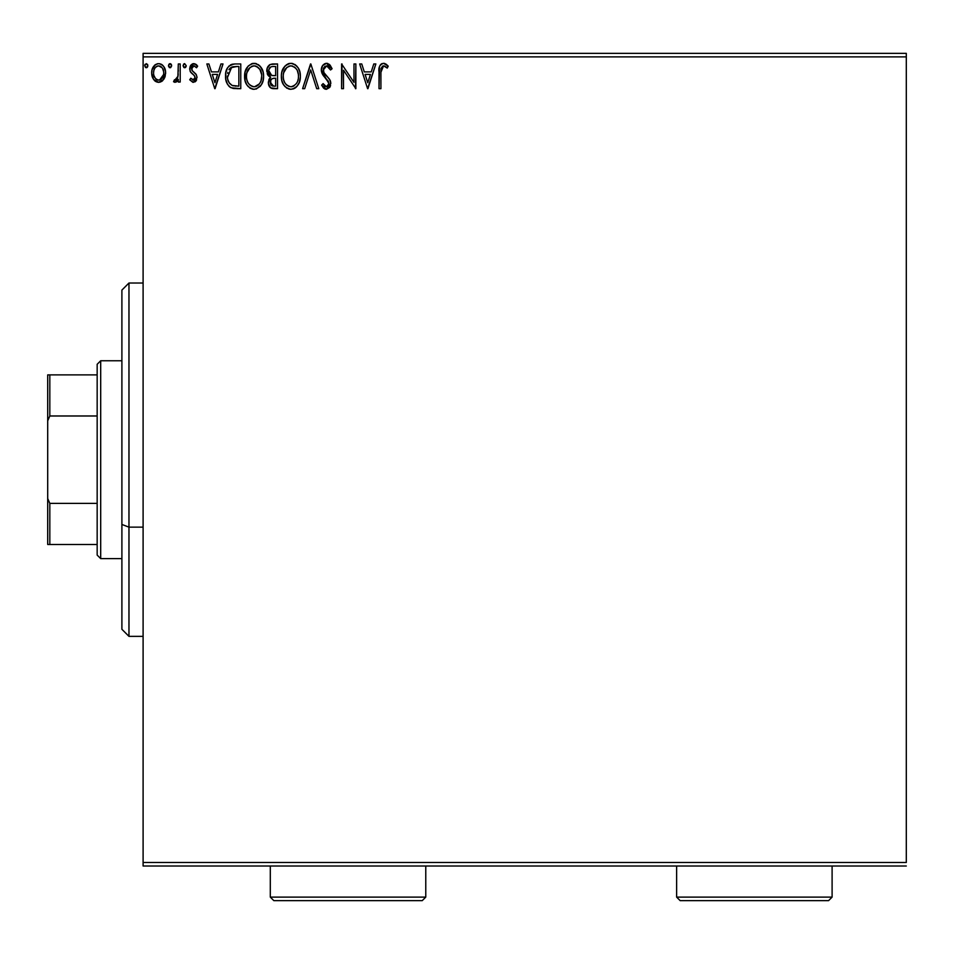 <?xml version="1.0" encoding="UTF-8"?>
<svg xmlns="http://www.w3.org/2000/svg" width="954" height="954" viewBox="0 0 954 954"><rect width="100%" height="100%" fill="white"/><g stroke="black" fill="none" stroke-linecap="round" stroke-linejoin="round"><path stroke-width="1.43" d="M143.1 56.882L906.3 56.882L906.3 862.488L143.1 862.488L143.1 56.882L143.1 866.017L906.3 866.017L143.1 866.017L143.1 862.488L906.3 862.488L906.3 56.882L143.1 56.882L143.1 53.352L143.1 56.882M163.766 79.349L165.185 76.296L165.519 71.335L163.909 66.804L161.703 64.49L158.638 63.632L155.574 64.502L152.068 69.749L151.686 73.792L152.676 77.894L154.488 80.565L157.1 82.139L160.165 82.139L162.788 80.553L165.614 72.945C165.662 67.806 163.337 64.705 158.638 63.632C153.94 64.717 151.614 67.817 151.662 72.945L153.511 79.373L158.638 82.342L163.766 79.349M178.303 63.954L180.199 63.954L178.303 63.954L177.861 76.845L176.812 79.23L174.451 79.802L173.545 81.722L176.12 82.056L178.303 79.373L178.303 82.032L180.199 82.032L180.199 63.954L180.199 82.032L180.199 63.954L178.303 63.954L178.004 76.237L173.545 81.722L174.987 82.342L178.303 79.373L178.303 82.032L180.199 82.032L178.303 82.032M193.388 82.342L196.142 80.768L196.965 76.88L195.94 74.102L192.064 70.489L191.754 67.746L193.936 65.862L196.548 67.758L197.645 66.088L194.33 63.679L191.265 64.681L189.763 67.949L190.335 71.657L194.258 75.509L195.105 77.691L193.686 80.064L190.824 78.228L189.715 79.778L193.388 82.342L197.001 77.608L196.393 74.817L192.064 70.489L191.611 68.76L193.936 65.862L196.548 67.758L197.645 66.088L193.722 63.632L189.715 68.855L190.335 71.657L194.652 76.058L195.105 77.691L193.268 80.124L190.824 78.228L189.715 79.778L192.803 82.282M235.018 63.954L230.761 64.729L227.636 67.662L225.8 72.754L225.812 79.432L227.469 84.274L230.379 87.386L234.028 88.531L240.766 88.686L240.766 63.954L235.018 63.954C228.423 64.848 225.263 68.867 225.549 76.01C225.251 81.078 227.124 85.013 231.13 87.792L240.766 88.686L240.766 63.954L240.766 88.686L237.021 88.686M272.605 63.954L277.542 63.954L270.125 64.502L267.108 68.449L267.335 74.018L270.674 77.298L268.885 79.647L268.432 83.749L270.614 87.863L277.542 88.686L277.542 63.954L277.542 88.686L277.542 63.954L272.605 63.954C268.742 64.55 266.786 66.887 266.762 70.978L270.674 77.298L268.348 82.557C268.384 86.456 270.28 88.495 274.048 88.686L277.542 88.686L274.048 88.686M304.672 88.686L302.597 88.686L310.527 63.954L302.597 88.686L304.672 88.686L310.682 69.928L316.704 88.686L318.767 88.686L310.837 63.954L318.767 88.686L310.837 63.954L302.597 88.686L304.672 88.686L310.682 69.928L316.704 88.686L318.767 88.686L316.704 88.686M353.97 63.954L353.97 82.354L341.604 63.954L341.604 88.686L343.5 88.686L343.5 70.238L355.866 88.686L355.866 63.954L353.97 63.954L355.866 63.954L353.97 63.954L353.97 82.354L341.604 63.954L341.604 88.686L343.5 88.686L343.5 70.238L355.866 88.686L355.866 63.954L355.472 88.686M380.92 72.23L381.135 68.414L382.637 66.088L384.522 66.064L387.252 68.08L388.218 66.172L386.179 64.216L383.544 63.322L380.992 64.216L379.501 66.506L379.012 88.686L380.92 88.686L380.92 72.23L383.556 65.862L387.252 68.08L388.218 66.172L383.544 63.322C379.764 64.61 378.261 67.495 379.012 71.979L379.012 88.686L380.92 88.686L380.92 72.23M373.777 63.954L375.852 63.954L367.922 88.686L375.852 63.954L373.777 63.954L371.237 71.884L364.285 71.884L361.745 63.954L359.67 63.954L367.6 88.686L375.852 63.954L373.777 63.954L371.237 71.884L364.285 71.884L361.745 63.954L359.67 63.954L367.6 88.686L359.67 63.954L361.745 63.954M326.53 63.322L322.631 65.587L321.307 70.012L322.535 74.412L328.844 82.795L328.307 85.765L326.983 86.719L324.789 86.11L323.108 83.618L321.629 85.133L323.454 87.923L326.399 89.318L329.762 87.386L330.764 82.569L329.452 79.182L323.835 72.48L323.489 68.354L324.61 66.661L326.673 65.862L329.13 67.352L330.537 69.976L332.087 68.724L329.368 64.383L326.53 63.322C323.084 64.073 321.343 66.303 321.307 70.012L328.915 83.654L326.423 86.778L323.108 83.618L321.629 85.133L326.399 89.318L330.823 83.547L329.846 79.778L323.835 72.48L323.215 70.047L326.673 65.862L330.537 69.976L332.087 68.724L326.53 63.322M300.379 76.213C300.462 69.165 297.29 64.872 290.839 63.322C284.387 64.932 281.227 69.272 281.358 76.332C281.227 83.463 284.435 87.792 290.982 89.318C297.386 87.637 300.522 83.272 300.379 76.213L299.842 71.812L298.077 67.758L295.036 64.562L291.387 63.346L288.633 63.644L284.96 66.064L281.871 71.92L281.382 75.211L281.871 80.78L283.648 84.882L286.725 88.09L289.861 89.247L293.176 88.972L296.837 86.516L299.27 82.449L300.343 77.322M263.59 76.213L263.065 71.812L260.227 66.339L256.244 63.632L251.856 63.644L248.183 66.064L245.095 71.92L245.095 80.78L246.859 84.882L249.948 88.09L253.084 89.247L256.399 88.972L261.384 84.727L263.065 80.625L263.59 76.213C263.686 69.165 260.502 64.872 254.05 63.322C247.611 64.932 244.451 69.272 244.57 76.332C244.451 83.463 247.658 87.792 254.205 89.318C260.609 87.637 263.733 83.272 263.59 76.213M220.934 63.954L223.009 63.954L215.079 88.686L223.009 63.954L220.934 63.954L218.394 71.884L211.454 71.884L208.902 63.954L206.839 63.954L214.757 88.686L223.009 63.954L220.934 63.954L218.394 71.884L211.454 71.884L208.902 63.954L206.839 63.954L214.757 88.686L206.839 63.954L208.902 63.954M186.221 65.695L184.635 63.632L183.049 65.695L183.955 67.567L185.827 67.054L186.221 65.695L184.635 63.632L183.049 65.695L184.635 67.758L186.221 65.695M171.613 66.053L170.742 63.835L168.858 64.335L168.488 66.053L169.371 67.567L170.742 67.567L171.637 65.695L170.05 67.758L171.637 65.695L170.05 63.632L168.464 65.695L170.229 67.746M147.858 65.695L146.272 63.632L144.686 65.695L145.58 67.567L147.465 67.054L147.858 65.695L146.272 63.632L144.686 65.695L146.272 67.758L147.858 65.695M906.3 53.352L143.1 53.352L906.3 53.352L906.3 56.882L906.3 53.352M380.92 88.686L379.012 88.686M379.012 71.979L379.132 68.676M379.024 70.799L379.072 69.63M379.191 68.128L379.811 65.743M380.264 64.991L380.968 64.228M381.576 63.799L382.184 63.536M384.259 63.381L384.939 63.56M387.741 65.647L387.252 68.08L386.084 67.078L387.252 68.08M385.798 66.863L384.82 66.22M384.808 66.208L383.556 65.862M381.135 68.426L381.04 69.058M385.464 66.625L386.072 67.078M367.767 82.724L365.096 74.412L370.426 74.412L367.767 82.724L365.096 74.412L370.426 74.412L367.767 82.724M343.5 88.686L341.604 88.686L342.033 63.954M327.043 63.346L327.818 63.513M330.096 65.122L332.087 68.724L330.537 69.976L329.13 67.352M327.401 65.969L326.673 65.862M325.219 66.243L324.622 66.649M323.275 69.189L323.251 70.679M323.215 70.047L324.145 73.017M325.278 74.555L326.983 76.415M327.651 77.095L328.295 77.799L327.651 77.095M330.585 81.603L330.275 80.673M330.573 85.55L329.762 87.386M325.552 89.223L324.777 88.937M324.098 88.519L323.454 87.923M321.629 85.133L323.108 83.618L323.919 85.001M324.3 85.55L323.108 83.618M324.479 85.788L325.075 86.337M325.278 86.468L326.113 86.754M326.983 86.719L327.949 86.194M328.915 83.654L328.725 84.93M328.617 81.961L326.602 79.194M324.61 77.143L323.907 76.332M323.859 76.284L323.156 75.366M322.011 73.363L321.403 71.252M321.331 70.584L321.331 69.415M322.13 66.422L323.346 64.717M324.312 63.93L325.898 63.358M327.771 80.458L328.248 81.173M323.573 71.896L323.37 71.3M299.842 80.625L299.568 81.591M298.769 83.618L296.849 86.504M296.169 87.184L294.154 88.579M296.157 87.208L295.18 87.983M290.982 89.318L288.788 89.032M285.007 86.647L282.897 83.547M282.11 81.579L281.871 80.768M281.478 74.114L281.585 73.315M282.885 69.153L283.6 67.865M283.636 67.806L286.641 64.598M287.822 63.942L288.609 63.644M288.668 63.632L289.682 63.405M291.96 63.393L293.009 63.62M295.036 64.562L297.016 66.339M295.06 64.586L296.992 66.315M299.139 69.749L299.568 70.894M300.116 73.029L300.248 73.959M300.248 73.995L300.343 75.104M294.011 88.65L295.168 87.983M283.612 67.829L282.897 69.129M289.825 65.945L290.457 65.874M297.791 80.696L298.208 79.075M293.14 86.313L290.898 86.778C285.711 85.478 283.159 81.996 283.255 76.332L283.35 78.121L283.255 76.332C283.135 70.632 285.687 67.138 290.898 65.862C296.038 67.138 298.566 70.596 298.471 76.225L298.375 74.448L298.471 76.225C298.59 81.889 296.062 85.419 290.898 86.778L291.352 86.766M284.495 82.139L285.389 83.63M283.66 79.826L283.35 78.121M284.566 82.271L283.672 79.886M285.83 84.19L286.82 85.18L285.83 84.19M288.299 66.446L289.134 66.124M283.684 72.742L286.892 67.352M285.556 68.712L284.387 70.703M283.35 74.543L283.672 72.778M297.386 70.787L298.375 74.448M295.609 68.068L296.658 69.451M294.249 66.875L295.585 68.044M291.793 65.921L292.651 66.112M291.936 86.683L292.675 86.492M298.447 77.119L298.375 78.013M273.333 88.662L272.629 88.591M271.687 88.388L273.452 88.674M270.614 87.863L269.743 87.041M270.614 87.851L268.67 84.918M268.348 82.557L268.384 81.817M269.207 78.967L270.054 77.846M270.22 77.083L268.98 76.296M268.968 76.284L267.704 74.782M268.205 75.509L267.347 74.018M266.786 71.467L266.786 70.334M269.135 65.17L270.125 64.502M269.052 72.993L268.67 70.978C268.849 67.937 270.447 66.446 273.476 66.494L275.646 66.494L275.646 75.688L271.651 75.39L274.68 75.688L271.651 75.39L268.694 70.441L268.766 72.063M271.091 85.204L270.602 80.53L272.081 78.693L274.669 78.228L273.202 78.335M270.435 81.066L270.256 82.509C270.352 79.635 271.83 78.204 274.669 78.228L275.646 78.228L275.646 86.146L273.679 86.146L270.256 82.509L271.019 85.121M272.605 86.051L271.89 85.8M271.878 78.812L270.602 80.53M270.984 75.116L269.445 73.732M268.778 69.892L270.59 67.042M269.97 67.531L269.374 68.306M269.088 68.879L268.813 69.678M270.423 83.928L270.292 83.225M274.669 78.228L275.646 78.228L275.646 86.146L273.679 86.146M263.471 78.395L263.316 79.504M263.304 79.54L262.791 81.591M262.493 82.438L261.384 84.715M260.764 85.657L260.06 86.516M254.205 89.318L253.084 89.247M253.06 89.247L251.975 89.02M250.568 88.46L249.972 88.114M248.219 86.635L246.883 84.918M246.836 84.846L246.108 83.547M245.321 81.579L245.095 80.78M244.57 76.332L244.606 75.211M244.701 74.078L244.808 73.315M255.171 63.393L256.232 63.62M258.284 64.586L260.215 66.315M260.251 66.351L261.301 67.77M262.35 69.749L262.791 70.882M263.328 73.029L263.566 75.104M261.289 67.758L258.248 64.562M252.941 63.393L251.856 63.644M253.037 65.945L253.669 65.874M258.82 68.068L256.709 66.446L259.882 69.451L261.599 74.448M261.014 80.696L261.694 76.225C261.813 81.889 259.285 85.419 254.122 86.778L253.227 86.719L254.122 86.778C248.922 85.478 246.382 81.996 246.478 76.332C246.347 70.632 248.899 67.138 254.122 65.862C259.261 67.138 261.79 70.596 261.694 76.225L261.432 79.075M259.321 83.928L254.563 86.766M247.706 82.139L248.6 83.63M246.478 76.332L246.573 74.543L246.478 76.332M246.871 79.826L246.573 78.121M247.778 82.271L246.895 79.886M249.042 84.19L250.043 85.18L249.042 84.19M251.51 66.446L252.345 66.124M246.895 72.742L250.115 67.352M248.779 68.712L247.599 70.703M260.609 70.787L259.882 69.451M255.004 65.921L255.875 66.112M255.159 86.683L255.899 86.492M256.352 86.313L258.081 85.216M258.093 85.216L258.916 84.417M260.359 82.282L260.68 81.567M234.04 88.531L232.657 88.305M230.355 87.363L229.699 86.909M225.812 79.432L226.718 82.724M226.158 81.042L225.812 79.456M225.681 78.466L225.609 77.751M225.573 74.877L225.645 73.852M226.658 69.63L227.112 68.605M228.793 66.148L233.933 63.99M231.703 64.383L232.848 64.121M228.459 85.681L229.675 86.886M229.067 82.712L232.144 85.455C228.769 83.32 227.207 80.172 227.446 76.01L227.505 77.405L231.727 67.114L230.606 67.782L236.819 66.494L232.967 66.768L238.858 66.494L238.858 86.146L232.144 85.455L229.449 83.296L227.923 79.969L228.423 81.472M228.936 69.702L230.606 67.782M229.258 69.189L229.926 68.39M233.468 85.836L232.8 85.681M236.234 86.122L234.839 86.027M227.636 73.41L227.851 72.397M214.924 82.724L212.265 74.412L217.584 74.412L214.924 82.724L212.265 74.412L217.584 74.412L214.924 82.724M189.715 79.778L190.824 78.228L191.301 78.872L190.824 78.228M193.686 80.064L192.863 80.076L195.105 77.691L194.652 76.058L195.01 78.478M194.866 76.511L194.258 75.521M193.268 74.591L192.052 73.649M191.408 73.041L190.561 72.027M190.335 71.657L190.061 70.99M189.751 69.582L189.727 68.402M190.681 65.397L190.061 66.661M193.257 63.668L192.231 63.978M195.475 64.049L196.846 65.051M197.645 66.088L196.548 67.758L195.856 66.852M194.354 65.898L193.423 65.921L194.354 65.898M192.219 66.828L191.754 67.746M191.73 67.829L192.267 70.775M191.611 68.76L192.064 70.489L194.091 72.349L192.493 71.025M196.965 76.88L197.001 77.608M196.536 80.053L195.689 81.34M196.584 79.921L194.986 81.913M186.137 66.41L185.326 67.567M184.814 67.746L183.049 65.695M183.454 64.335L184.277 63.691M177.027 81.352L176.418 81.877M174.987 82.342L173.545 81.722L174.987 82.342L173.545 81.722L174.451 79.802L175.572 80.088M174.451 79.802L175.297 80.124M177.194 78.657L178.064 75.843M178.004 76.225L178.219 73.899M178.291 71.264L178.303 70.024M178.183 74.686L178.112 75.461M177.694 77.465L177.48 78.061M168.858 64.335L169.693 63.691M171.183 64.252L171.517 64.896M162.8 80.541L161.608 81.507M155.693 81.531L154.476 80.565L155.693 81.531M152.652 77.846L152.139 76.439M152.103 76.344L151.758 74.627M151.662 72.945L151.686 72.134M151.877 70.536L152.318 68.95M152.652 68.104L153.367 66.792M154.309 65.552L155.132 64.8M157.028 63.846L157.792 63.691M159.473 63.691L161.357 64.288M162.204 64.848L163.122 65.731M164.601 68.044L165.209 69.725M165.209 69.749L163.909 66.804M165.614 72.945L165.591 73.792M165.173 76.308L164.589 77.894M158.245 82.33L159.02 82.33M163.146 65.766L161.703 64.49M156.969 66.22L158.638 65.862C162.108 66.744 163.802 69.105 163.706 72.921C163.79 76.761 162.108 79.17 158.638 80.124L158.638 80.124C155.18 79.158 153.487 76.761 153.558 72.921L153.844 70.536L153.558 72.921C153.475 69.093 155.168 66.744 158.638 65.862L162.192 67.806M162.526 68.318L163.647 71.729M163.647 74.15L162.514 77.572L160.904 79.385L158.638 80.124L159.831 79.933M157.434 79.933L155.478 78.55L153.844 75.354M158.638 65.862L157.434 66.041M156.373 66.553L154.751 68.318L156.373 66.553M161.381 66.923L160.594 66.363M159.616 79.993L163.587 74.591M147.751 66.458L146.964 67.567M147.393 64.252L147.739 64.896M145.08 64.335L144.781 64.991M297.135 82.294L296.694 83.081M294.261 85.681L293.486 86.146M289.134 86.504L286.82 85.18M273.917 75.676L273.154 75.64M272.784 75.604L272.021 75.497M269.422 73.696L269.088 73.064M273.476 66.494L275.646 66.494L275.646 75.688L274.68 75.688M246.573 74.543L246.883 72.778M260.716 81.484L259.917 83.081M252.357 86.504L250.043 85.18M236.819 66.494L238.858 66.494L238.858 86.146L237.618 86.146M227.923 79.969L227.672 78.788M232.025 67.007L232.967 66.768M153.558 72.921L153.63 71.729M153.844 70.536L154.751 68.318M159.819 66.029L160.904 66.553M163.432 75.33L162.514 77.572M158.03 80.076L156.373 79.373M153.844 75.33L153.63 74.138M128.969 527.145L128.969 283.016L128.969 527.145L143.1 527.145L128.969 527.145L128.969 636.354L128.969 527.145L121.897 524.45L128.969 527.145M121.897 290.088L121.897 524.45L121.897 290.088L128.969 283.016L143.1 283.016M121.897 629.282L121.897 524.45L121.897 629.282L128.969 636.354L143.1 636.354M97.165 503.39L97.165 555.085L100.695 558.615L100.695 360.755L97.165 364.285L97.165 503.39L97.165 364.285L100.695 360.755L100.695 558.615L121.897 558.615L100.695 558.615L97.165 555.085L97.165 503.39L49.823 503.39L47.7 498.548L47.7 420.821L49.823 415.98L97.165 415.98L49.823 415.98L49.823 374.886L47.7 374.886L47.7 420.821L47.7 374.886L49.823 374.886L49.823 415.98L47.7 420.821L47.7 544.484L97.165 544.484L49.823 544.484L49.823 503.39L49.823 544.484L47.7 544.484L47.7 498.548L49.823 503.39L97.165 503.39M121.897 360.755L100.695 360.755L121.897 360.755M97.165 374.886L49.823 374.886L97.165 374.886M270.304 897.118L273.834 900.648L422.228 900.648L425.77 897.118L270.304 897.118L425.77 897.118L425.77 866.017L425.77 897.118L422.228 900.648L273.834 900.648L270.304 897.118L270.304 866.017L270.304 897.118M676.636 897.118L680.166 900.648L828.561 900.648L832.103 897.118L676.636 897.118L832.103 897.118L832.103 866.017L832.103 897.118L828.561 900.648L680.166 900.648L676.636 897.118L676.636 866.017L676.636 897.118"/></g></svg>
